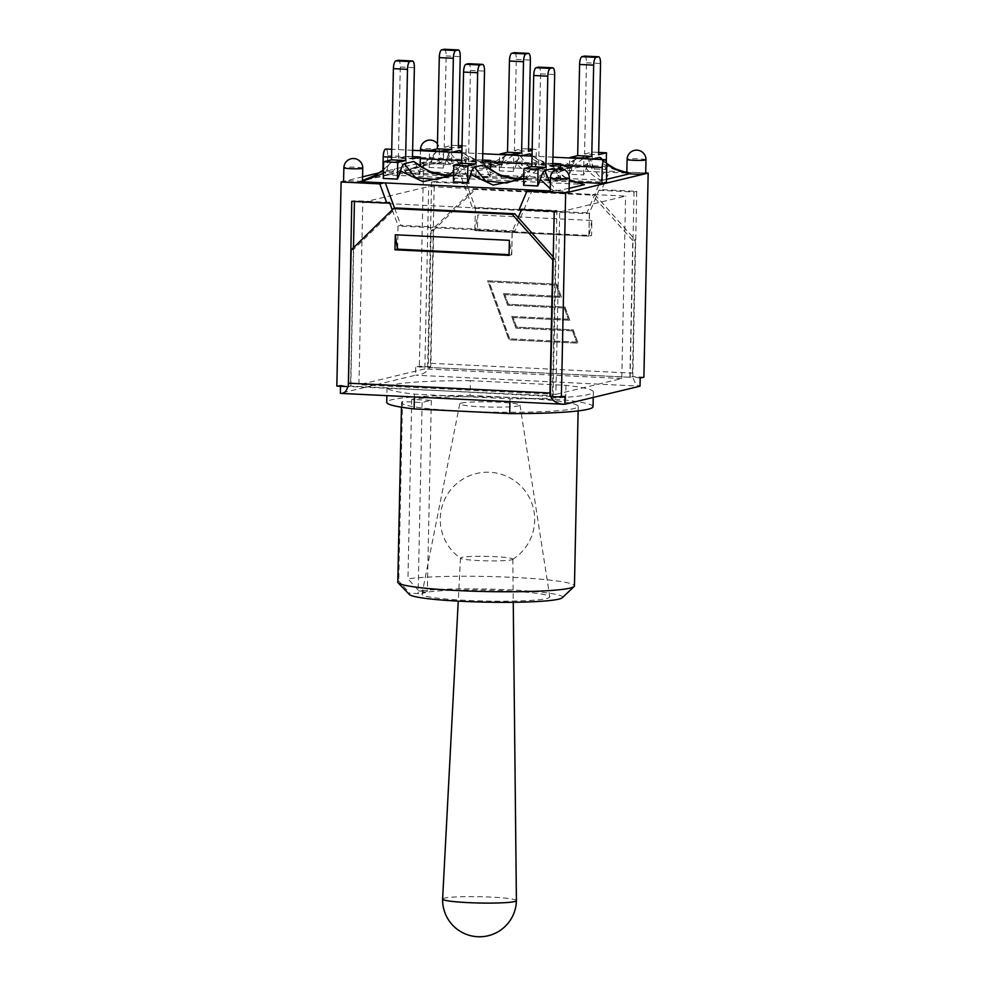 <?xml version="1.0" encoding="UTF-8"?>
<svg xmlns="http://www.w3.org/2000/svg" width="985" height="985" viewBox="0 0 985 985"><rect width="100%" height="100%" fill="white"/><g stroke="black" fill="none" stroke-linecap="round" stroke-linejoin="round"><path stroke-width="0.74" stroke-dasharray="4.92 3.69" d="M461.263 403.111A30.116 2.573 -178.8 0 1 494.421 402.065A30.116 2.573 -178.8 0 1 519.994 405.106A30.116 2.573 -178.8 0 1 489.828 407.076A30.116 2.573 -178.8 0 1 459.773 403.838A30.116 2.573 -178.8 0 1 461.263 403.111M425.114 592.625A63.939 5.467 1.2 0 0 421.962 594.164A63.939 5.467 1.2 0 0 485.765 601.047A63.939 5.467 1.2 0 0 549.802 596.848A63.939 5.467 1.2 0 0 495.517 590.384A63.939 5.467 1.2 0 0 425.114 592.625M562.3 597.747A76.731 6.55 1.2 0 0 508.482 589.793A76.731 6.55 1.2 0 0 418.945 590.988L407.95 578.86A88.355 7.548 -178.8 0 1 507.386 577.124A88.355 7.548 -178.8 0 1 574.452 585.853M397.792 582.16A88.355 7.548 -178.8 0 1 398.74 581.076L409.735 593.204A76.731 6.55 1.2 0 0 409.44 594.546M418.945 590.988L427.318 591.406L418.108 593.623L409.735 593.204M402.508 401.584A88.355 7.548 1.2 0 0 401.548 402.656A88.355 7.548 1.2 0 0 489.73 412.05A88.355 7.548 1.2 0 0 578.22 406.362A88.355 7.548 1.2 0 0 511.153 397.62A88.355 7.548 1.2 0 0 411.718 399.368L431.319 400.329L422.122 402.533L402.508 401.584L398.74 581.076M422.122 402.533L418.108 593.623M431.319 400.329L427.318 591.406M411.718 399.368L407.95 578.86M470.399 380.678A103.179 8.816 1.2 0 0 387.043 387.585A103.179 8.816 1.2 0 0 414.426 394.148L509.984 398.802A103.179 8.816 1.2 0 0 593.352 391.907A103.179 8.816 1.2 0 0 565.956 385.332L470.399 380.678L470.091 395.441A103.179 8.816 1.2 0 0 386.736 402.348M414.426 394.148L414.365 396.992M509.984 398.802L509.922 401.646M593.032 406.67A103.179 8.816 1.2 0 0 565.649 400.107L470.091 395.441M565.956 385.332L565.649 400.107M623.246 171.858L609.506 171.193L605.258 172.215L627.211 173.077C618.211 171.402 610.392 168.398 603.719 164.064A37.787 11.635 92.8 0 0 606.132 169.506L592.047 168.817A37.787 11.635 -87.2 0 1 589.252 162.119C579.931 171.525 550.824 170.122 533.193 159.373A37.787 11.635 92.8 0 0 535.975 166.083L521.89 165.394A37.787 11.635 -87.2 0 1 519.107 158.696C509.725 168.078 480.766 166.699 463.036 155.962A37.787 11.635 92.8 0 0 465.819 162.66L451.733 161.983A37.787 11.635 -87.2 0 1 449.332 156.541C445.318 160.358 440.677 162.747 435.395 163.732L458.05 165.037L462.297 164.015L432.6 162.574A9.444 0.813 -178.8 0 1 439.113 163.473A9.444 0.813 -178.8 0 1 438.645 163.719A9.444 0.813 -178.8 0 1 436.392 163.978M449.332 156.541C448.224 152.737 446.87 150.483 445.269 149.794L436.207 151.973C429.017 160.814 418.921 166.871 405.931 170.159L432.353 163.793C437.833 162.229 442.142 157.563 445.269 149.794M379.508 172.744L420.693 162.833A9.444 0.813 -178.8 0 1 432.6 162.574L423.624 162.131L420.693 162.833A9.444 0.813 -178.8 0 0 420.226 163.079A9.444 0.813 -178.8 0 0 431.048 164.101L435.395 163.732M584.745 56.12A7.264 2.241 -87.2 0 1 586.444 62.806L584.536 153.992L598.621 154.682M514.589 52.71A7.264 2.241 -87.2 0 1 516.288 59.383L514.379 150.582L528.465 151.271M584.536 153.992L592.391 152.109L598.671 152.416M532.171 149.178L536.32 149.375L532.146 150.385M514.379 150.582L522.235 148.686L528.514 148.994M444.432 49.287A7.264 2.241 -87.2 0 1 446.143 55.96L444.235 147.159L458.32 147.849M462.027 145.755L466.176 145.952L462.002 146.962M444.235 147.159L452.09 145.275L458.37 145.571M456.88 165.32L605.258 172.215L456.88 165.32L472.566 208.106L586.641 213.671L604.088 172.498M601.564 159.533L606.662 164.101M601.01 158.179L603.719 164.064M627.211 173.077L628.75 173.36M589.252 162.119C588.34 158.733 587.183 156.886 585.767 156.578L576.323 158.856L552.499 171.956L531.518 169.974L520.252 156.123L522.173 155.655M532.035 155.999L551.428 165.874L571.706 167.315L585.767 156.578M530.853 154.386L533.193 159.385M446.353 159.964C455.205 172.818 484.3 174.259 502.412 162.697A37.787 11.635 -87.2 0 1 499.321 170.824L513.407 171.513A37.787 11.635 92.8 0 0 516.497 163.399C525.411 176.192 554.358 177.694 572.568 166.133A37.787 11.635 -87.2 0 1 569.465 174.246L583.551 174.936A37.787 11.635 92.8 0 0 586.21 168.287C590.298 173.619 595.137 177.571 600.739 180.144L406.239 170.664C415.99 168.841 424.51 165.542 431.824 160.764A37.787 11.635 -87.2 0 1 429.164 167.413L443.25 168.103A37.787 11.635 92.8 0 0 446.34 159.976C447.412 156.123 448.655 153.697 450.108 152.7L452.029 152.244M586.21 168.287C587.491 163.904 588.956 160.974 590.606 159.496L592.33 159.077M606.464 179.356L603.448 180.083C597.784 175.97 593.512 169.1 590.606 159.496M603.448 180.083L600.739 180.144M431.824 160.764C433.178 156.209 434.644 153.278 436.207 151.973L435.432 152.589C426.246 162.34 416.396 168.201 405.906 170.159M406.239 170.664L404.86 170.405M461.879 152.577L481.431 162.5L501.747 163.842L515.611 153.167L506.167 155.433L482.354 168.533L461.362 166.576L450.108 152.7M502.412 162.71C503.47 158.868 504.726 156.443 506.167 155.433L505.551 155.827C499.173 161.922 491.675 166.108 483.081 168.349M516.497 163.399C517.556 159.533 518.812 157.107 520.252 156.123M572.568 166.133C573.627 162.266 574.883 159.841 576.323 158.856L575.708 159.238C569.281 165.406 561.709 169.592 553.028 171.821M519.107 158.696C518.196 155.31 517.027 153.463 515.611 153.167M460.721 150.988L463.036 155.962M429.164 167.413L429.509 151.148M451.733 161.983L452.09 145.275M443.25 168.103L443.595 151.825M465.819 162.66L466.176 145.952M499.321 170.824L499.654 154.559M521.89 165.394L522.235 148.686M513.407 171.513L513.739 155.248M535.975 166.083L536.32 149.375M569.465 174.246L569.81 157.982M592.047 168.817L592.391 152.109M606.132 169.506L606.292 161.799M583.551 174.936L583.896 158.671M550.221 188.627L553.89 190.721L550.172 190.955M569.121 188.332L556.931 190.647L550.332 183.247M556.931 190.647L553.89 190.721M555.097 169.9L569.293 180.169M552.807 163.448L546.527 163.141L538.672 165.037L552.757 165.714M538.672 165.037L540.58 73.838A7.264 2.241 92.8 0 0 538.881 67.165M482.65 160.026L476.371 159.73L468.515 161.614L482.601 162.303M468.515 161.614L470.424 70.415A7.264 2.241 92.8 0 0 468.725 63.742M412.493 156.615L406.214 156.307L398.371 158.191L412.456 158.88M398.371 158.191L400.279 67.005A7.264 2.241 92.8 0 0 398.568 60.319M523.737 178.753L526.704 177.165C527.763 173.311 529.019 170.885 530.459 169.888L507.164 182.853M517.716 178.901L526.31 178.248L539.903 167.622L530.459 169.888L523.811 175.281M384.015 182.853L531.223 190.031M383.399 173.385L385.948 171.796A37.787 11.635 92.8 0 1 383.3 178.445M453.592 175.318L456.548 173.742A37.787 11.635 92.8 0 1 453.445 181.868M523.601 185.278A37.787 11.635 92.8 0 0 526.704 177.165M383.485 169.765L390.343 163.005C383.251 171.735 373.315 177.756 360.535 181.08L386.292 174.887C391.858 173.385 396.229 168.694 399.405 160.826C401.006 161.528 402.36 163.769 403.468 167.585C399.184 171.636 394.209 174.086 388.533 174.924L583.046 184.404C573.369 182.816 564.971 179.713 557.855 175.108A37.787 11.635 92.8 0 0 560.256 180.538L546.17 179.849A37.787 11.635 -87.2 0 1 543.388 173.151C542.476 169.765 541.319 167.918 539.903 167.622M399.405 160.826L390.343 163.005C388.779 164.31 387.314 167.241 385.948 171.796M362.074 181.363L359.648 181.289A9.444 0.813 -178.8 0 0 344.036 181.277L343.58 181.4M543.375 173.138C534.067 182.557 504.96 181.154 487.329 170.405A37.787 11.635 92.8 0 0 490.111 177.115L476.026 176.438A37.787 11.635 -87.2 0 1 473.231 169.728C463.91 179.135 434.804 177.731 417.172 166.982M473.231 169.728C472.332 166.342 471.162 164.507 469.746 164.2L456.154 174.825L447.621 175.441M447.559 175.478L455.723 174.936M414.833 162.008L417.172 166.994A37.787 11.635 92.8 0 0 419.955 173.705L405.869 173.015A37.787 11.635 -87.2 0 1 403.468 167.585M437.278 179.369L460.303 166.477L469.746 164.2M388.533 174.924L360.264 181.142M555.146 169.211L557.855 175.108M583.046 184.404L584.413 184.663M484.989 165.418L487.316 170.417M456.548 173.742C457.606 169.9 458.862 167.475 460.303 166.477L453.666 171.846M546.17 179.849L546.527 163.141M560.256 180.538L560.514 168.607M490.111 177.115L490.259 169.679M476.026 176.438L476.371 159.73M405.869 173.015L406.214 156.307M419.955 173.705L420.115 166.256M626.916 173.261A9.444 0.813 -178.8 0 1 626.817 173.151A9.444 0.813 -178.8 0 1 639.191 172.634A9.444 0.813 -178.8 0 1 645.704 173.545M550.159 191.595A9.444 0.813 -178.8 0 1 552.88 191.078M645.717 172.954L626.842 172.03M362.566 176.82L344.036 181.277A9.444 0.813 -178.8 0 0 343.568 181.523M558.224 190.955A9.444 0.813 -178.8 0 1 569.047 191.989M574.895 182.09L382.869 172.732L387.388 171.649L606.403 182.323M591.886 220.48L589.042 236.129L591.566 235.526L591.886 220.48L477.811 214.927L477.503 229.961L591.566 235.526M509.048 255.374L511.572 254.77L511.597 253.773L509.356 240.34M462.297 164.015L469.328 183.198L434.286 181.486L430.396 366.777L427.687 367.43L630.141 377.292L632.85 376.639L636.729 191.349L601.675 189.649L609.506 171.193M428.29 367.405L430.642 366.839A11.623 3.583 92.8 0 0 430.888 363.317L433.671 230.145L476.014 188.738L473.489 189.342L431.147 230.761L428.29 367.405L629.908 377.23L632.912 376.689C634.044 382.02 636.359 385.172 639.844 386.145L415.842 375.223C422.737 374.756 427.453 371.948 430.002 366.802L415.645 367.134L415.485 375.236L340.367 393.31M430.002 366.802L430.642 366.839M550.319 396.499L553.028 395.847L348.444 386.489M348.456 386.613L350.82 386.046L550.332 396.376M629.908 377.23L632.764 240.586L635.3 239.971L632.505 373.143A11.623 3.583 -87.2 0 1 632.271 376.664M640.188 378.068L632.912 376.689M632.764 240.586L592.244 195.141L594.78 194.525L476.014 188.738M594.78 194.525L635.3 239.971M569.798 320.285L564.996 307.012L508.383 304.254L504.923 294.663L561.536 297.421L556.747 284.148L487.698 280.787L508.999 339.776L578.047 343.149L573.258 329.864L516.633 327.106L513.173 317.527L569.798 320.285L513.087 317.539L516.546 327.131L573.171 329.889L577.961 343.162L508.913 339.8L487.612 280.799L556.66 284.173L561.45 297.445L504.825 294.687L508.297 304.267L564.91 307.024L569.699 320.31M340.514 386.268L340.527 385.209L348.037 386.588M550.726 396.475L565.07 396.142M489.028 281.882L555.983 285.145L560.034 296.362L503.409 293.604L507.62 305.251L564.245 308.01L568.283 319.226L511.671 316.468L515.881 328.116L572.494 330.874L576.545 342.078L509.59 338.815L489.028 281.882L555.983 285.145M556.082 285.133L560.034 296.362M560.12 296.337L503.409 293.604M503.507 293.579L507.62 305.251M507.706 305.227L564.245 308.01M564.331 307.985L568.283 319.226M568.382 319.202L511.671 316.468M511.757 316.444L515.881 328.116M515.968 328.091L572.494 330.874M572.581 330.849L576.545 342.078M576.631 342.066L509.59 338.815M509.676 338.803L489.114 281.87M351.152 250.005L353.677 249.39L396.019 207.983M431.147 230.761L433.671 230.145M350.82 386.046L353.677 249.39M553.188 259.732L555.306 259.215L552.437 395.871M553.25 256.913L555.306 259.215M589.042 236.129L474.967 230.576L477.811 214.927M474.967 230.576L477.503 229.961M397.534 248.208L397.989 226.045L512.065 231.61L511.757 254.721L509.06 254.598L511.572 254.77M473.489 189.342L592.244 195.141M588.858 236.178L589.523 212.969L475.459 207.416L474.795 230.613L588.858 236.178L589.35 213.019L598.966 190.302L601.675 189.649M430.396 366.777L419.351 366.235L415.645 367.134M643.894 377.181L632.85 376.639M340.527 385.209L336.833 386.095M397.989 226.045L397.681 249.168M512.065 231.61L514.946 230.909L532.405 189.748M392.239 209.817L398.174 226.008L400.883 225.356L514.946 230.909M511.757 254.721L512.237 231.561L518.172 217.574M387.388 171.649L387.721 155.728A7.264 2.241 92.8 0 0 385.812 149.018M382.869 172.732L382.919 170.22M475.459 207.416L474.795 230.613M469.328 183.198L466.619 183.85L475.275 207.453L472.566 208.106M589.523 212.969L586.641 213.671M630.141 377.292L634.02 192.001L598.966 190.302M466.619 183.85L431.578 182.139L427.687 367.43M636.729 191.349L634.02 192.001M434.286 181.486L431.578 182.139M423.624 162.131L419.351 366.235M394.628 208.315L400.883 225.356M519.157 209.497L521.865 208.845L521.545 209.62M554.21 211.209L556.919 210.556L521.865 208.845M351.756 201.346L354.465 200.694L354.452 201.482M389.518 202.405L354.465 200.694M353.48 247.727L350.586 385.985M553.028 395.847L556.919 210.556M362.763 202.381L428.672 186.522L625.598 196.113L559.689 211.972L362.763 202.381L358.946 384.766L555.872 394.369L559.689 211.972M555.872 394.369L621.781 378.511L625.598 196.113M621.781 378.511L424.855 368.907L428.672 186.522M424.855 368.907L358.946 384.766M516.411 900.622A36.913 3.152 1.2 0 0 485.297 896.867A36.913 3.152 1.2 0 0 444.432 898.16A36.913 3.152 1.2 0 0 442.61 899.083M511.51 559.825A26.152 2.229 1.2 0 0 512.582 559.443A26.152 2.229 1.2 0 0 512.803 559.16A26.152 2.229 1.2 0 0 490.752 556.488A26.152 2.229 1.2 0 0 461.793 557.399A26.152 2.229 1.2 0 0 460.5 558.064A26.152 2.229 1.2 0 0 460.721 558.36A26.152 2.229 1.2 0 0 484.189 560.785A26.152 2.229 1.2 0 0 511.51 559.825M586.444 62.806L600.53 63.483M516.288 59.383L530.373 60.073M446.143 55.96L460.229 56.65M540.58 73.838L554.666 74.528M470.424 70.415L484.509 71.105M400.279 67.005L414.365 67.682M645.988 159.792A9.444 0.813 1.2 0 0 636.569 158.782A9.444 0.813 1.2 0 0 627.1 159.398M362.751 168.164A9.444 0.813 1.2 0 0 353.319 167.167A9.444 0.813 1.2 0 0 343.863 167.77M430.888 363.317L632.505 373.143M340.551 393.347L564.54 404.256M391.562 157.218L420.275 158.622M461.706 160.641L490.419 162.045M531.863 164.064L560.576 165.455M606.735 166.403L387.721 155.728M430.987 150.348A9.444 0.813 1.2 0 0 438.928 149.966A9.444 0.813 1.2 0 0 439.396 149.72A9.444 0.813 1.2 0 0 429.977 148.723A9.444 0.813 1.2 0 0 420.509 149.326M569.342 178.236A9.444 0.813 1.2 0 0 559.911 177.226A9.444 0.813 1.2 0 0 550.455 177.842M459.773 403.838L421.962 594.164M519.994 405.106L549.802 596.848M401.548 402.656L401.449 407.211M578.22 406.362L578.121 410.905M387.043 387.585L386.871 395.65M593.352 391.907L593.229 397.435M405.931 170.159L431.959 163.892M602.254 159.558L606.6 163.51M571.706 167.315L561.081 167.635L554.26 166.477L547.069 164.298L537.613 159.619L532.048 155.47M552.499 171.944L572.174 167.204M482.354 168.521L502.005 163.793M501.747 163.842L491.133 164.224L484.337 163.104L469.131 157.218L461.891 152.059M507.583 182.742L526.31 178.236M362.492 180.563L360.547 181.08M437.525 179.307L456.154 174.825M555.528 169.654L563.248 176.364L569.305 179.799M525.867 178.347L517.778 178.864M552.93 157.157L532.023 156.135M482.785 153.734L461.879 152.724M412.629 150.323L391.722 149.301M439.113 163.473L439.396 149.72A9.444 9.444 0 0 0 437.475 143.81M420.226 163.079L420.484 150.705M460.5 558.064L458.247 601.121M512.803 559.16L513.259 602.278M512.582 559.443A47.231 47.231 0 0 0 523.7 489.151A47.231 47.231 0 0 0 452.546 487.661A47.231 47.231 0 0 0 460.721 558.36"/><path stroke-width="1.48" d="M578.121 410.905L574.452 585.853A88.355 7.548 -178.8 0 1 574.12 586.494A88.355 7.548 -178.8 0 1 485.962 591.554A88.355 7.548 -178.8 0 1 398.1 582.812A88.355 7.548 -178.8 0 1 397.792 582.16L401.449 407.211M398.1 582.812L409.44 594.546A76.731 6.55 1.2 0 0 485.74 602.143A76.731 6.55 1.2 0 0 562.3 597.747L574.12 586.494M386.871 395.65L386.736 402.348A103.179 8.816 1.2 0 0 414.119 408.91L509.676 413.577A103.179 8.816 1.2 0 0 593.032 406.67L593.229 397.435M414.365 396.992L414.119 408.91M509.922 401.646L509.676 413.577M591.763 156.332L583.908 158.228L569.822 157.538L577.678 155.642L591.763 156.332L593.672 65.133A7.264 2.241 -87.2 0 1 596.073 57.352L598.424 56.798A7.264 2.241 -87.2 0 1 598.634 56.773A7.264 2.241 -87.2 0 1 600.53 63.483L598.621 154.682L606.477 152.798L598.671 152.416M577.678 155.642L579.586 64.456A7.264 2.241 -87.2 0 1 581.987 56.674L584.339 56.108A7.264 2.241 -87.2 0 1 584.548 56.083A7.264 2.241 -87.2 0 1 584.745 56.12M521.607 152.921L513.751 154.805L499.666 154.116L507.521 152.232L521.607 152.921L523.515 61.723A7.264 2.241 -87.2 0 1 525.928 53.941L528.268 53.375A7.264 2.241 -87.2 0 1 528.477 53.35A7.264 2.241 -87.2 0 1 530.373 60.073L528.465 151.271L532.146 150.385M507.521 152.232L509.43 61.033A7.264 2.241 -87.2 0 1 511.843 53.252L514.182 52.685A7.264 2.241 -87.2 0 1 514.392 52.673A7.264 2.241 -87.2 0 1 514.589 52.71M528.514 148.994L532.171 149.178M451.45 149.498L443.595 151.382L429.509 150.705L437.365 148.809L451.45 149.498L453.359 58.3A7.264 2.241 -87.2 0 1 455.772 50.518L458.123 49.952A7.264 2.241 -87.2 0 1 458.32 49.94A7.264 2.241 -87.2 0 1 460.229 56.65L458.32 147.849L462.002 146.962M437.365 148.809L439.273 57.61A7.264 2.241 -87.2 0 1 441.686 49.829L444.038 49.275A7.264 2.241 -87.2 0 1 444.235 49.25A7.264 2.241 -87.2 0 1 444.432 49.287M458.37 145.571L462.027 145.755M592.33 159.077L599.656 157.317L601.564 159.533M606.662 164.101C612.83 168.681 620.193 171.772 628.75 173.36L629.624 173.779L606.464 179.356M599.656 157.317L601.01 158.179M627.211 173.077L628.75 173.36M522.173 155.655L529.696 153.845L532.035 155.999M529.696 153.845L530.853 154.386M452.029 152.244L459.539 150.434L461.879 152.577M459.539 150.434L460.721 150.988M606.292 161.799L606.477 152.798M550.332 183.247L544.742 170.528C543.092 172.006 541.627 174.936 540.346 179.319L550.221 188.627M555.097 169.9L553.792 168.349L544.742 170.528M569.293 180.169L584.413 184.663L569.121 188.332M560.514 168.607L560.613 163.83L552.757 165.714L554.666 74.528A7.264 2.241 92.8 0 0 552.757 67.805A7.264 2.241 92.8 0 0 552.56 67.83L550.209 68.396A7.264 2.241 92.8 0 0 547.808 76.177L545.899 167.376L531.814 166.687L523.958 168.57L538.044 169.26L545.899 167.376M538.881 67.165A7.264 2.241 92.8 0 0 538.672 67.128A7.264 2.241 92.8 0 0 538.475 67.14L536.123 67.706A7.264 2.241 92.8 0 0 533.722 75.488L531.814 166.687M490.259 169.679L490.456 160.407L482.601 162.303L484.509 71.105A7.264 2.241 92.8 0 0 482.613 64.394A7.264 2.241 92.8 0 0 482.404 64.407L480.064 64.973A7.264 2.241 92.8 0 0 477.651 72.755L475.743 163.953L461.657 163.264L453.802 165.16L467.887 165.837L475.743 163.953M468.725 63.742A7.264 2.241 92.8 0 0 468.528 63.705A7.264 2.241 92.8 0 0 468.318 63.729L465.979 64.284A7.264 2.241 92.8 0 0 463.566 72.065L461.657 163.264M560.613 163.83L552.807 163.448M490.456 160.407L482.65 160.026M420.115 166.256L420.3 156.997L412.456 158.88L414.365 67.682A7.264 2.241 92.8 0 0 412.456 60.971A7.264 2.241 92.8 0 0 412.259 60.996L409.908 61.562A7.264 2.241 92.8 0 0 407.494 69.332L405.586 160.53L391.501 159.853L383.645 161.737L397.731 162.426L405.586 160.53M398.568 60.319A7.264 2.241 92.8 0 0 398.371 60.282A7.264 2.241 92.8 0 0 398.174 60.307L395.822 60.873A7.264 2.241 92.8 0 0 393.409 68.654L391.501 159.853M420.3 156.997L412.493 156.615M523.811 175.281L515.771 179.824L506.635 182.988L485.654 181.018L474.388 167.154C472.948 168.152 471.692 170.577 470.633 174.431L493.128 185.057L523.737 178.753M517.716 178.901L499.296 174.813L483.832 164.889L474.388 167.154M550.172 190.955L362.455 181.806M362.468 181.289L383.399 173.385M453.592 175.318L422.984 181.659L400.489 171.008A37.787 11.635 -87.2 0 1 397.386 179.135L383.3 178.445L383.645 161.737M470.633 174.431A37.787 11.635 -87.2 0 1 467.543 182.557L453.445 181.868L453.802 165.16M540.346 179.319A37.787 11.635 -87.2 0 1 537.687 185.968L523.601 185.278L523.958 168.57M447.621 175.441L438.251 174.099L431.073 171.919L421.617 167.253L413.675 161.466L429.14 171.39L447.559 175.478M453.666 171.846L444.752 176.783L436.49 179.565L415.498 177.608L404.244 163.744L413.675 161.466M553.792 168.349L555.146 169.211M569.305 179.799L584.413 184.663M483.832 164.889L484.989 165.418M400.476 171.021C401.535 167.154 402.791 164.729 404.244 163.744M467.543 182.557L467.887 165.837M537.687 185.968L538.044 169.26M397.386 179.135L397.731 162.426M626.829 172.794L627.1 159.398A9.444 0.813 1.2 0 0 635.054 160.358A9.444 0.813 1.2 0 0 645.52 160.026A9.444 0.813 1.2 0 0 645.988 159.792L645.704 173.545A9.444 0.813 -178.8 0 1 645.237 173.779A9.444 0.813 -178.8 0 1 629.624 173.779M343.58 181.4L341.106 181.991L350.081 182.422A9.444 0.813 -178.8 0 1 343.568 181.523L343.863 167.77A9.444 0.813 1.2 0 0 351.805 168.73A9.444 0.813 1.2 0 0 362.283 168.41A9.444 0.813 1.2 0 0 362.751 168.164L362.455 181.917A9.444 0.813 -178.8 0 1 361.988 182.151A9.444 0.813 -178.8 0 1 350.081 182.422L379.767 183.875L384.015 182.853M531.223 190.031L526.987 191.041L556.673 192.494A9.444 0.813 -178.8 0 1 550.159 191.595L550.455 177.842A9.444 0.813 1.2 0 0 558.396 178.802A9.444 0.813 1.2 0 0 568.874 178.47A9.444 0.813 1.2 0 0 569.342 178.236A9.444 9.444 0 0 0 560.096 168.595A9.444 9.444 0 0 0 550.455 177.842M626.842 172.03L623.246 171.858M379.508 172.744L362.566 176.82M569.342 178.236L569.047 191.989A9.444 0.813 -178.8 0 1 568.579 192.223L648.167 173.077L645.717 172.954M601.897 183.407L602.229 167.487A7.264 2.241 -87.2 0 1 604.839 159.693A7.264 2.241 -87.2 0 1 606.735 166.403L606.403 182.323L601.897 183.407L574.895 182.09M395.293 234.775L509.356 240.34L509.048 255.374L394.973 249.821L395.293 234.775L397.509 249.217L509.06 254.647L397.681 249.168L397.534 248.208M394.973 249.821L397.509 249.217M348.444 386.489L351.756 201.346L386.81 203.058L379.767 183.875M550.332 396.45L550.073 396.438A11.623 3.583 -87.2 0 1 549.987 393.003L552.77 259.831L512.249 214.385L514.786 213.77L396.019 207.983L393.495 208.598L351.152 250.005L348.37 383.177A11.623 3.583 92.8 0 0 348.456 386.613L348.037 386.588M648.167 173.077L643.894 377.181L640.188 378.068L640.028 386.182L564.91 404.256L565.07 396.142L561.376 397.041L550.319 396.499L554.21 211.209L519.157 209.497L526.987 191.041M347.803 386.625C346.585 391.082 344.393 393.347 341.216 393.421L340.367 393.31L340.514 386.268M564.91 404.256L563.223 404.244C557.005 403.702 552.844 401.129 550.738 396.524M514.786 213.77L553.25 256.913M393.495 208.598L512.249 214.385M341.106 181.991L336.833 386.095L347.877 386.637M391.722 149.301L385.812 149.018A7.264 2.241 92.8 0 0 383.202 156.812L391.562 157.218M382.919 170.22L383.202 156.812M568.579 192.223A9.444 0.813 -178.8 0 1 556.673 192.494L565.649 192.925L568.579 192.223M392.239 209.817L389.518 202.405L386.81 203.058M385.32 182.915L394.628 208.315M521.545 209.62L518.172 217.574M565.649 192.925L561.376 397.041M354.452 201.482L353.48 247.727M458.247 601.121L442.61 899.083A36.913 3.152 1.2 0 0 442.61 899.096A36.913 3.152 1.2 0 0 473.674 902.851A36.913 3.152 1.2 0 0 514.589 901.57A36.913 3.152 1.2 0 0 516.411 900.635A36.913 3.152 1.2 0 0 516.411 900.622L513.259 602.278M579.586 64.456L593.672 65.133M581.987 56.674L596.073 57.352M584.339 56.108L598.424 56.798M509.43 61.033L523.515 61.723M511.843 53.252L525.928 53.941M514.182 52.685L528.268 53.375M439.273 57.61L453.359 58.3M441.686 49.829L455.772 50.518M444.038 49.275L458.123 49.952M538.475 67.14L552.56 67.83M536.123 67.706L550.209 68.396M533.722 75.488L547.808 76.177M468.318 63.729L482.404 64.407M465.979 64.284L480.064 64.973M463.566 72.065L477.651 72.755M398.174 60.307L412.259 60.996M395.822 60.873L409.908 61.562M393.409 68.654L407.494 69.332M549.987 393.003L348.37 383.177M420.275 158.622L461.706 160.641M490.419 162.045L531.863 164.064M560.576 165.455L602.229 167.487M437.475 143.81A9.444 9.444 0 0 0 420.509 149.326A9.444 0.813 1.2 0 0 430.987 150.348M584.548 56.083L598.634 56.773M514.392 52.673L528.477 53.35M444.235 49.25L458.32 49.94M600.85 157.994L602.254 159.558M606.6 163.51L615.403 168.878L627.901 173.028M532.048 155.47L530.743 154.276M461.891 152.059L460.586 150.853M552.757 67.805L538.672 67.128M482.613 64.394L468.528 63.705M412.456 60.971L398.371 60.282M506.635 182.976L507.583 182.742M383.485 169.765L375.408 175.268L362.492 180.563M436.49 179.553L437.525 179.307M554.986 169.026L555.528 169.654M517.778 178.864L508.395 177.509L501.217 175.33L491.774 170.676L484.879 165.308M341.216 393.421L563.223 404.244M604.839 159.693L552.93 157.157M532.023 156.135L482.785 153.734M461.879 152.724L412.629 150.323M420.484 150.705L420.509 149.326M362.751 168.164A9.444 9.444 0 0 0 353.504 158.523A9.444 9.444 0 0 0 343.863 167.77M645.988 159.792A9.444 9.444 0 0 0 636.741 150.151A9.444 9.444 0 0 0 627.1 159.398M442.61 899.096A36.913 36.913 0 0 0 488.141 935.75A36.913 36.913 0 0 0 516.411 900.635"/></g></svg>
